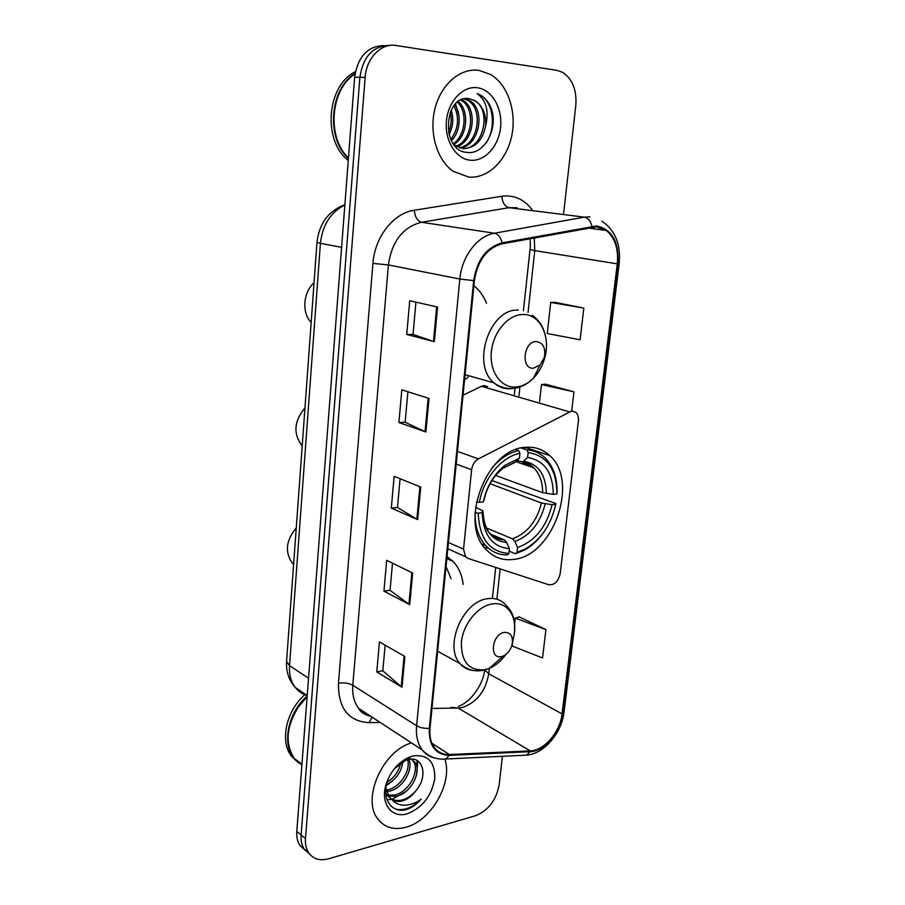 <?xml version="1.0" encoding="UTF-8"?>
<svg xmlns="http://www.w3.org/2000/svg" width="905" height="905" viewBox="0 0 905 905"><rect width="100%" height="100%" fill="white"/><g stroke="black" fill="none" stroke-linecap="round" stroke-linejoin="round"><path stroke-width="1.36" d="M571.836 410.949L478.428 458.88C474.605 461.131 472.331 464.751 471.618 469.752L463.518 549.188L465.566 556.756L468.179 558.464L548.747 584.743C554.494 585.218 558.317 581.53 560.184 573.668L578.385 421.074C578.759 417.273 577.91 414.366 575.829 412.363L571.836 410.949M487.569 386.582L484.118 385.587L481.426 386.288L463.043 395.202M526.201 447.285C487.229 447.511 457.885 523.158 486.438 549.844C493.96 557.627 503.067 560.817 513.757 559.392C553.475 555.681 579.449 480.951 549.708 455.543C543.17 449.457 535.33 446.697 526.201 447.285M464.57 379.84L468.349 376.899M486.505 303.299C483.553 296.014 479.356 290.132 473.915 285.652M463.156 584.404C462.025 575.003 458.677 567.356 453.111 561.473L447.025 556.666M384.297 45.578C367.781 45.85 357.905 56.404 354.647 77.242L296.795 831.401C296.41 837.012 297.485 841.729 300.019 845.564L305.2 850.361M389.648 45.476C373.086 45.736 363.165 56.348 359.873 77.31L301.116 834.987C300.72 840.621 301.795 845.361 304.329 849.207L309.533 854.026L304.329 849.207C301.795 845.361 300.72 840.621 301.116 834.987L359.873 77.31C363.165 56.348 373.086 45.736 389.648 45.476M479.13 70.409C460.634 67.513 441.097 84.086 435 108.51C428.778 132.877 437.104 160.355 453.348 171.407L468.824 177.086C487.874 178.715 506.461 160.717 511.642 136.327C516.959 111.994 507.988 84.685 490.521 74.47L479.13 70.409C460.634 67.513 441.097 84.086 435 108.51C428.778 132.877 437.104 160.355 453.348 171.407L468.824 177.086C487.874 178.715 506.461 160.717 511.642 136.327C516.959 111.994 507.988 84.685 490.521 74.47L479.13 70.409M411.481 742.926C382.691 750.731 361.265 799.307 377.996 819.172C384.795 827.679 394.139 830.36 406.006 827.215C431.323 820.745 452.919 782.746 444.932 759.295C452.919 782.746 431.323 820.745 406.006 827.215C394.139 830.36 384.795 827.679 377.996 819.172C361.265 799.307 382.691 750.731 411.481 742.926M596.452 226.861L606.248 230.47C614.993 237.755 618.658 248.875 617.267 263.841L562.073 713.887C560.229 731.851 544.21 750.698 530.273 750.901L449.434 754.544C443.246 754.747 438.292 752.485 434.547 747.768C430.814 742.734 429.309 736.206 430.011 728.186L474.412 280.629C477.625 260.425 486.867 248.151 502.139 243.818L596.452 226.861M596.553 225.956L502.117 242.868C486.449 247.314 476.98 259.893 473.677 280.618L429.309 728.355C428.755 745.743 435.396 754.747 449.231 755.358L530.081 751.682C544.369 751.455 560.772 732.145 562.661 713.74L617.877 263.864C619.144 241.839 612.04 229.203 596.553 225.956M512.502 642.765L512.128 646.023L542.559 657.969L545.907 629.586L519.198 616.927M583.827 308.107L550.726 302.428L547.231 333.515L580.082 339.782L583.827 308.107L554.754 302.327M571.7 410.915L573.951 391.854L545.5 384.195M563.623 213.535L575.795 105.625C576.915 90.025 572.48 78.916 562.525 72.287L556.858 70.341L396.062 45.499C381.322 42.761 366.333 58.033 365.145 77.378L305.471 838.618C305.076 844.275 306.139 849.026 308.684 852.872C313.288 859.117 319.929 861.085 328.606 858.777L475.532 815.722C488.406 810.484 496.302 800.133 499.209 784.635L502.399 756.308M402.024 687.223L376.774 671.917L379.444 641.905L404.886 656.532L402.024 687.223L401.232 686.657L404.083 656.068M425.882 431.979L398.913 422.556L401.82 389.817L429.027 398.438L425.882 431.979L425.033 431.64L428.156 398.155M434.332 341.66L406.73 334.443L409.727 300.72L437.568 307.067L434.332 341.66L433.461 341.4L436.685 306.863M409.739 604.642L383.946 591.18L386.684 560.308L412.691 573.046L409.739 604.642L408.936 604.155L411.877 572.65M417.691 519.606L391.322 508.101L394.139 476.313L420.735 487.06L417.691 519.606L416.866 519.187L419.897 486.709M391.322 508.101L397.499 507.445M400.078 478.711L397.499 507.513L416.866 519.187M383.946 591.18L390.066 590.252M392.499 563.159L390.055 590.332L408.936 604.155M406.73 334.443L413.042 334.398M415.938 302.134L413.042 334.431L433.461 341.4M398.913 422.556L405.157 422.194M407.895 391.741L405.157 422.25L425.033 431.64M376.774 671.917L382.838 670.718M385.134 645.175L382.826 670.82L401.232 686.657M573.951 391.854L541.495 384.602L545.783 384.173M539.584 401.628L541.495 384.602M550.726 302.428L555.037 302.315M545.907 629.586L515.262 618.126L519.481 616.848M514.594 624.077L515.262 618.126M485.612 125.965C486.302 114.562 482.874 106.202 475.363 100.874L469.491 98.769C444.038 93.396 440.158 150.784 466.528 152.345C484.673 155.762 499.266 126.96 490.804 107.243C488.417 101.937 485.125 97.989 480.928 95.398L477.037 93.588C486.279 100.24 489.141 111.032 485.612 125.965C482.512 140.728 474.978 148.262 463.043 148.578L454.276 144.97M451.143 110.093C453.846 118.306 453.156 126.508 449.05 134.709M450.204 112.163C451.912 118.917 451.346 125.693 448.495 132.503M454.717 104.686C461.833 113.872 460.204 132.187 451.448 140.682M453.835 105.761C459.627 117.265 458.631 128.499 450.837 139.461M458.202 101.507C469.786 110.523 467.523 136.689 453.858 144.449M457.33 102.163C467.795 111.417 465.69 135.501 453.258 143.635M461.618 99.607L463.179 100.478C477.704 108.951 474.118 141.361 456.844 146.655M460.769 99.98L461.505 100.421C475.702 108.702 472.704 140.128 456.052 146.203M464.887 98.69L469.91 100.693C485.838 109.969 479.469 146.316 460.068 147.99M464.107 98.837L468.213 100.647C483.79 109.709 478.179 145.06 459.254 147.73M469.491 98.769L475.012 100.862C492.116 110.806 483.112 150.106 462.546 148.522M477.455 87.762C462.919 85.568 448.122 101.258 446.425 121.044C444.513 140.807 456.03 159.076 470.453 160.23C484.854 161.667 498.734 146.305 500.567 127.277C502.603 108.272 492.015 89.663 477.455 87.762M355.427 71.687C326.513 85.556 322.474 140.886 348.267 160.411M355.099 73.441C329.477 88.916 325.958 138.25 348.414 158.511M355.031 73.871C330.144 89.652 326.739 137.673 348.448 158.036M477.037 93.588L480.736 95.387C493.983 103.204 496.325 129.019 485.68 143.544M455.52 103.815L458.993 116.044M478.236 513.146L475.057 512.75C474.955 526.653 478.553 537.638 485.849 545.726C491.777 551.926 498.915 554.991 507.252 554.946L508.904 553.475C489.548 551.971 479.322 538.52 478.236 513.146L482.195 512.694C483.27 535.07 492.354 547.061 509.436 548.656L506.721 542.525L504.379 539.923L490.77 534.199M475.521 507.354L482.863 510.737L482.195 512.694M491.958 480.566L555.828 503.542L555.715 504.266C551.19 524.459 541.235 539.267 525.85 548.69L524.73 549.957C532.4 545.602 539.041 539.244 544.663 530.873M482.207 544.29L483.383 544.663M484.424 547.468L488.485 548.249M525.85 548.69L517.049 552.333L515.386 553.792L524.73 549.957M515.386 553.792L509.164 551.122M476.381 501.981L479.356 502.343C483.496 478.519 501.698 456.742 519.923 453.224L518.701 450.566C508.904 452.726 499.956 458.564 491.868 468.066M518.701 450.566L515.907 449.627M517.049 552.333L517.581 547.525C535.07 541.145 546.575 526.857 552.095 504.685L555.715 504.266M509.436 548.656L508.904 553.475M519.923 453.224L519.38 458.202L504.877 465.374C495.951 472.478 489.435 482.094 485.318 494.209L483.315 501.913L479.356 502.343M552.095 504.685L541.484 503.033L490.08 483.711M486.438 527.977L512.513 538.848L514.866 541.428L517.581 547.525M513.373 462.783L515.103 462.319L519.38 458.202M483.315 501.913L485.634 493.938L483.971 500.216M525.624 449.48L522.683 447.737M521.28 448.02L526.925 449.909L528.147 452.557C547.095 455.588 556.677 469.39 556.926 493.938L557.039 493.236C557.457 478.1 553.43 466.256 544.957 457.726C539.878 452.952 533.871 450.351 526.925 449.909M556.926 493.938L553.306 494.334C552.898 472.602 544.335 460.328 527.604 457.511L528.147 452.557M495.669 475.476L542.672 492.693L553.306 494.334M527.604 457.511L522.751 461.912L516.981 460.555M304.974 407.884C293.944 421.232 293.028 433.914 302.213 445.939M533.418 368.211L540.115 364.953L544.233 357.611C545.907 348.131 543.294 342.769 536.371 341.547C523.531 341.072 520.488 369.297 533.418 368.211M314.058 282.79C303.051 292.338 301.637 312.904 311.173 322.474M501.517 656.555L503.203 656.034C507.773 653.829 510.782 649.869 512.219 644.134C513.169 636.091 510.488 632.188 504.187 632.414C491.743 634.19 488.983 659.711 501.517 656.555M451.041 578.612L446.041 566.553M296.263 527.887C285.946 540.376 284.656 552.14 292.372 563.204L293.616 564.403M408.834 759.408C413.777 769.386 402.521 788.934 388.98 791.23L386.605 791.558M407.589 759.691C411.051 770.212 399.965 787.735 387.227 789.975L386.254 790.144M411.074 759.159L414.773 762.033C422.375 770.687 411.062 793.821 396.062 796.298L388.72 796.162M411.334 759.159L412.952 760.811C420.554 769.465 409.264 792.554 394.286 795.031L388.098 795.144M386.944 794.873L385.756 794.477M389.58 775.958L387.464 780.913C381.412 797.52 390.643 812.475 404.478 810.032L405.779 809.715C411.447 808.052 416.605 804.522 421.244 799.149C415.7 803.131 409.976 805.156 404.071 805.201C399.06 805.122 394.931 803.142 391.684 799.262C394.682 801.423 398.257 801.954 402.431 800.868C407.657 799.33 412.194 795.88 416.074 790.551C411.741 795.699 406.865 798.9 401.435 800.156C395.757 801.287 391.118 799.794 387.544 795.687L385.621 792.486M391.684 799.262L389.331 796.977L385.881 787.497M402.804 761.648C401.582 771.807 396.107 779.522 386.367 784.782M400.734 762.926C399.071 771.003 394.49 777.463 387.012 782.316M406.413 758.503L407.94 758.481M408.246 757.598L409.897 758.243M412.884 755.969L409.75 756.976C399.082 761.625 391.367 770.223 386.605 782.746C379.467 802.26 391.062 818.968 407.307 813.753C422.42 807.746 431.583 795.993 434.796 778.47C435.056 761.637 427.76 754.137 412.884 755.969M416.074 790.551C428.665 775.947 422.748 755.437 408.166 759.544L405.802 760.257L394.32 768.786M304.838 694.701C286.037 710.979 279.555 741.693 291.614 756.399L297.496 761.965M300.867 763.865L301.942 764.329M307.18 696.036C288.243 712.326 281.647 743.243 293.752 758.017L298.786 762.983M295.539 759.363L301.931 764.487M307.112 696.861L298.582 706.647C286.285 726.319 284.837 743.559 294.238 758.379L301.885 765.03M421.244 799.149C413.053 807.384 404.682 810.756 396.152 809.251M416.967 760.46L417.081 768.436M417.85 761.003L416.504 775.099M405.474 791.807L392.057 799.273M391.752 799.341L387.057 799.941M392.532 780.868L386.164 785.8M569.075 411.752L481.426 386.288M471.618 469.752L456.211 464.073M478.428 458.88L457.466 451.391M463.518 549.188L448.439 542.468M354.647 77.242L365.145 77.378M296.795 831.401L305.471 838.618M344.85 204.994C330.664 212.166 322.519 224.938 320.415 243.332L341.604 247.325M286.58 661.295L316.988 242.28L320.415 243.332L289.521 665.673L308.548 678.184M307.214 695.56L295.324 687.517C288.899 680.322 285.969 671.668 286.568 661.566L289.521 665.673C288.989 674.429 290.924 681.703 295.324 687.517C298.435 691.443 302.349 694.09 307.067 695.459M530.273 750.901L458.122 708.038L462.217 707.529C476.697 702.563 485.544 691.318 488.757 673.784L489.356 668.331M431.968 708.445L458.122 708.038L451.154 707.325M617.267 263.841L534.765 250.628L534.278 237.857M429.309 728.355C424.287 728.582 420.044 727.722 416.605 725.753L459.842 279.034C461.731 256.466 477.467 235.866 494.492 233.23L584.291 217.155L589.947 216.827M517.14 207.731L509.006 207.686L421.436 222.257C402.906 227.11 391.888 241.33 388.392 264.939L352.792 685.243C352.113 694.61 354.059 702.303 358.652 708.344C361.83 712.359 365.846 714.984 370.699 716.228M591.927 226.25C590.603 220.978 588.058 217.947 584.291 217.155L509.006 207.686C504.82 206.521 502.433 202.72 501.845 196.272C513.938 194.733 523.984 199.168 531.982 209.587M380.111 722.394L369.082 722.654C348.414 721.409 338.21 708.264 338.459 683.241L372.928 263.378L388.392 264.939L459.842 279.034L473.677 280.618M435.61 758.209C430.169 757.202 425.712 754.453 422.25 749.974C417.646 743.729 415.768 735.663 416.605 725.753L352.792 685.243C348.753 683.105 343.979 682.438 338.459 683.241M449.231 755.358L445.758 759.012L442.228 759.137M372.928 263.378C374.727 236.986 393.573 213.048 414.264 210.243C414.988 216.985 417.386 220.99 421.436 222.257L494.492 233.23C498.169 234.124 500.703 237.336 502.117 242.868M530.081 751.682L526.586 755.155L523.124 755.313M562.661 713.74L564.053 711.986L619.167 263.694M601.949 221.227C615.23 230.255 620.977 244.395 619.167 263.66L617.877 263.864M414.264 210.243L501.845 196.272M372.159 717.19L369.082 722.654M449.434 754.544L431.979 743.333M562.073 713.887L488.757 673.784L484.831 669.915M496.868 599.212L500.16 568.906M518.995 395.677L519.945 386.955M528.045 312.485L534.765 250.628L530.036 249.486C530.194 246.398 530.624 246.941 530.092 238.626M366.763 713.66L366.084 714.95M482.863 510.895C483.915 523 486.223 530.432 489.775 533.203C493.847 537.412 498.712 539.652 504.379 539.923M514.866 541.428C530.126 535.715 540.24 523.192 545.206 503.859M482.84 510.94C483.926 530.33 491.89 540.862 506.721 542.525M515.533 461.969L503.044 468.27C495.092 474.593 489.288 483.157 485.634 493.938L485.318 494.209M512.513 538.848C527.061 533.362 536.71 521.416 541.484 503.033M546.394 493.508C545.851 474.616 538.294 463.869 523.746 461.256M542.672 492.693C542.661 482.127 539.685 473.835 533.735 467.828L522.106 462.07M515.33 387.046C521.891 386.661 527.966 383.675 533.531 378.086C538.69 372.747 542.378 366.152 544.618 358.335C551.066 337.033 540.228 314.001 523.169 314.488C508.474 314.239 493.304 331.728 491.392 351.525C489.254 371.322 500.737 387.838 515.33 387.046M518.294 310.121C489.797 307.915 470.917 364.67 493.994 382.883C498.632 387.001 503.927 388.958 509.877 388.754L512.92 388.426M512.558 640.978L513.836 636.158C518.146 617.244 507.456 600.954 491.913 603.997C477.67 606.237 463.1 624.269 461.38 642.154C461.143 661.872 468.96 671.058 484.82 669.734L489.435 668.297C495.669 665.628 501.11 661.046 505.782 654.553M514.3 633.5C515.703 615.886 511.223 610.909 505.465 604.608C500.725 599.619 494.707 597.662 487.41 598.737C462.715 601.282 443.631 646.668 460.147 663.67C463.586 667.641 467.874 669.892 472.998 670.424M525.16 447.387L549.708 455.543M446.832 558.589L453.111 561.473M465.566 556.756L447.817 548.747M300.019 845.564L308.684 852.872M316.988 242.28C319.194 223.445 328.481 210.922 344.873 204.711M606.248 230.47L587.594 227.958M370.801 716.296C364.172 714.565 360.122 711.918 358.652 708.344L422.25 749.974C428.653 756.761 436.493 759.77 445.758 759.012L526.586 755.155C544.075 753.797 561.632 733.174 564.03 712.178M492.388 598.363L495.725 567.458M514.402 394.342L515.069 388.166M523.418 310.754L530.036 249.486M458.394 706.307C470.532 702.529 483.338 684.248 484.65 669.96M461.505 100.421L463.179 100.478M468.213 100.647L469.91 100.693M482.105 544.109L485.849 545.726M515.103 462.319L503.044 468.27L504.877 465.374M522.751 461.912C527.332 462.681 530.986 464.65 533.735 467.828L515.884 461.618M544.233 357.611L546.247 349.602M540.115 364.953L533.531 378.086C527.706 384.048 521.054 387.476 513.599 388.369C506.472 389.071 499.933 387.238 493.994 382.883L465.08 374.67M532.219 315.234C538.724 319.77 543.068 326.32 545.24 334.873M512.219 644.134L513.836 636.158M503.203 656.034L489.435 668.297L484.401 670.028C475.136 672.166 467.048 670.051 460.147 663.67L437.647 651.249M292.372 563.204L293.65 563.894M387.544 795.687L389.331 796.977M412.952 760.811L414.773 762.033M387.464 780.913L386.605 782.746M405.802 760.257L409.75 756.976M291.614 756.399L293.752 758.017M294.238 758.379L301.953 764.205"/></g></svg>
